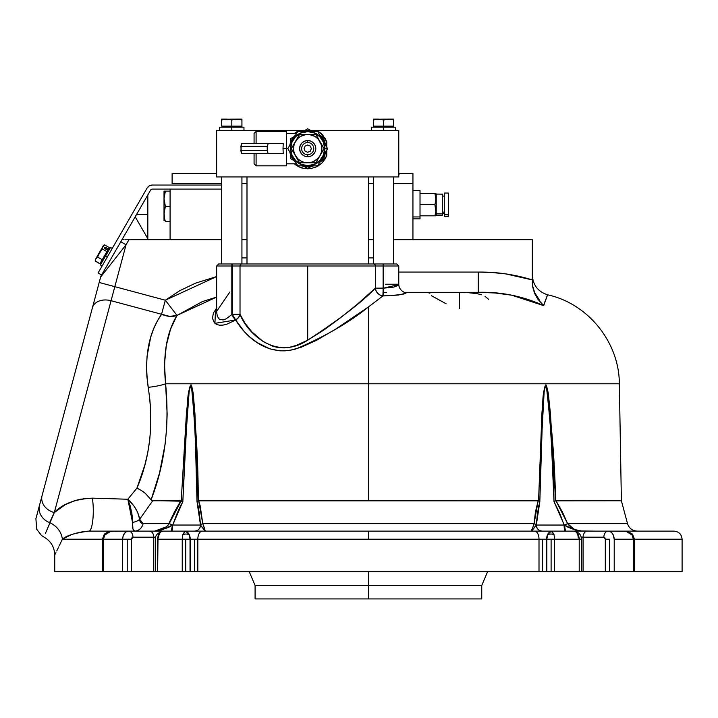 <?xml version="1.0" encoding="UTF-8"?>
<svg xmlns="http://www.w3.org/2000/svg" width="718" height="718" viewBox="0 0 718 718"><rect width="100%" height="100%" fill="white"/><g stroke="black" fill="none" stroke-linecap="round" stroke-linejoin="round"><path stroke-width="1.08" d="M547.134 295.951L543.697 305.626L511.728 295.197L495.133 292.98L478.296 292.316L405.293 292.316L406.603 292.477L405.849 293.231L398.427 295.035L382.945 295.924L368.415 306.963L368.415 383.789L619.347 383.789L368.415 383.789L368.415 500.769L538.572 500.85L541.964 412.446L544.011 390.538L544.693 386.993L546.344 385.126L548.238 393.006L550.446 413.631L555.615 500.85L621.384 500.769L555.615 500.85C554.781 461.773 551.693 423.198 546.344 385.126C542.027 390.61 543.221 403.758 541.964 412.446L538.572 500.85L198.258 500.85C198.267 461.773 195.996 423.198 191.446 385.126C187.012 390.61 187.928 403.758 186.492 412.446L181.223 500.85L169.206 523.619C165.687 528.349 160.85 530.853 154.675 531.123C163.076 529.615 169.017 527.622 172.491 525.118L169.448 526.473M544.379 302.888L544.621 302.018M542.305 531.123A6.067 5.977 90 0 1 536.328 525.046L564.348 525.118L567.624 523.619L627.514 523.619L621.384 500.769L619.347 383.789C619.32 342.414 588.275 303.786 547.879 294.865L547.529 295.34M175.856 317.347L176.978 315.417C166.54 332.721 162.744 355.509 165.589 383.789L167.15 413.954L166.603 429.158L165.104 444.245L159.504 473.162L151.112 499.8L151.857 500.554L181.968 501.227L181.223 500.85L186.492 412.446L188.996 390.538L189.758 386.993L191.446 385.126L193.169 393.006L194.946 413.631L198.258 500.85L197.558 501.227L198.689 500.769L200.25 506.136L202.745 523.619L198.689 500.769L368.415 500.769L368.415 383.789L165.589 383.789C169.681 425.657 164.853 464.322 151.112 499.8L152.701 500.769L139.642 519.249L143.115 523.619A10.115 8.796 -90 0 1 134.634 531.123C133.09 531.06 132.39 528.143 132.507 522.372A10.115 5.87 176 0 0 139.642 519.249L139.768 520.308L139.642 519.249A10.115 5.87 -4 0 1 132.507 522.372L132.947 528.897L134.616 531.123A10.115 8.796 90 0 0 143.115 523.619L139.642 519.249L137.748 512.67M218.658 263.982L216.639 266.01L216.639 312.043L217.339 316.369L219.358 319.223L223.101 319.959L226.125 318.846L231.815 314.574L231.815 266.01L232.282 266.01L232.282 314.287L232.282 266.01L240.018 266.01L240.018 314.287C246.202 331.384 274.752 361.764 307.708 340.17C339.767 319.196 362.33 301.856 375.388 288.142A8.095 7.476 -132.1 0 0 382.945 295.924L368.415 306.963C349.253 322.472 325.075 336.473 295.897 348.957C265.005 357.438 243.716 333.592 235.692 319.977A8.095 6.624 153.9 0 0 240.018 314.287L232.282 314.287L240.018 314.287L238.573 317.5L235.692 319.977L232.282 314.287L231.815 314.574L232.282 314.287L235.692 319.977L235.244 320.246L231.815 314.574L231.815 266.01L216.639 266.01L240.018 266.01L240.018 314.287L244.937 323.154L251.982 332.03L263.326 341.678L272.993 346.363L278.521 347.629L284.364 347.889L290.422 347.081L296.346 345.367L307.708 340.17L307.708 266.01L240.018 266.01A2.019 1.93 -90 0 1 241.957 263.982L218.685 263.982L231.815 263.982L231.815 266.01L231.815 263.982L232.282 263.982L232.282 266.01L232.282 263.982L241.957 263.982A2.019 1.93 90 0 0 240.018 266.01L375.388 266.01A2.019 1.93 -90 0 0 373.45 263.982L241.957 263.982L373.45 263.982A2.019 1.93 90 0 1 375.388 266.01L383.125 266.01L383.125 263.982L373.45 263.982L383.591 263.982L383.591 288.16L398.768 284.588L398.777 266.01L383.591 266.01L398.768 266.01L396.749 263.982L383.125 263.982M100.744 276.726L100.646 277.058A6.067 6.067 0 0 1 101.247 275.595L101.624 274.94M183.817 531.123L183.817 531.123C192.909 531.123 192.909 531.123 183.817 531.123L111.048 531.123L108.364 531.652L106.031 533.178L103.832 536.831L103.491 539.218L62.34 539.218A20.239 18.022 26 0 0 49.578 522.605C42.165 541.866 42.165 541.866 49.578 522.605A16.191 14.387 -165 0 1 39.535 505.122L42.093 495.582A16.191 13.256 15 0 0 54.299 512.58L111.066 300.716A16.191 11.632 -165 0 0 92.416 307.762L39.535 505.122A16.191 14.387 15 0 0 49.578 522.605L54.299 512.58A16.191 13.256 -165 0 1 42.093 495.582L35.9 518.683L36.717 529.256L41.465 535.44L43.977 537.091C50.861 541.067 54.442 547.026 54.73 554.969L54.73 571.6L103.491 571.6L103.491 539.218L122.625 539.218L122.625 571.6L127.23 571.6L127.23 539.218L122.625 539.218L131.529 539.218L132.956 537.19L153.76 537.19A6.067 4.29 -90 0 0 149.47 531.123A6.067 4.29 90 0 1 153.76 537.19L132.956 537.19A6.067 4.29 -90 0 0 128.666 531.123A6.067 4.29 90 0 1 132.956 537.19L131.941 537.782L131.529 539.218L127.23 539.218L127.23 571.6L131.529 571.6L131.529 539.218L131.529 571.6L153.76 571.6L153.76 537.19L155.734 537.19M72.446 382.29L40.459 501.676M619.347 383.789L368.415 383.789L368.415 306.963L335.862 328.988L316.674 340.206L301.21 347.243L290.476 350.204L285.019 350.851L279.742 350.815L269.771 348.822L257.071 342.504L250.133 337.227L244.255 331.563L235.692 319.977L214.915 323.342L215.562 309.323M531.374 530.961L536.283 525.118A6.067 5.941 -90 0 0 542.225 531.123C538.671 530.746 536.696 528.744 536.283 525.118A6.067 2.289 -175.8 0 0 534.084 523.619L531.526 531.123L536.328 525.046L537.468 513.02L539.828 501.613L541.381 442.521L544.109 392.45C544.791 386.329 545.5 383.924 546.254 385.216C547.035 386.571 547.852 392.01 548.714 401.533L551.424 443.185L554.009 501.613L559.564 513.011L564.124 525.046A6.067 1.068 -90 0 0 565.192 531.123A6.067 1.068 90 0 1 564.124 525.046L536.328 525.046L539.828 501.613L538.572 500.85L539.828 501.613L542.611 413.012C543.688 404.126 542.575 391.454 546.254 385.216C550.733 423.656 553.318 462.455 554.009 501.613L555.615 500.85L554.009 501.613L564.348 525.118A6.067 1.23 -90 0 0 565.551 531.123L564.348 525.118C567.812 527.613 573.754 529.615 582.163 531.123C575.98 530.853 571.133 528.349 567.624 523.619L555.992 500.769L562.311 511.817L567.624 523.619L564.348 525.118L575.019 529.911L582.163 531.123L577.891 530.521L573.906 529.004L570.37 526.761L567.624 523.619L627.514 523.619C629.085 528.322 632.343 530.817 637.288 531.123M531.841 530.826L532.765 527.389M187.595 532.119L189.238 534.668A8.095 5.726 90 0 1 190.234 539.218L194.524 539.218L194.524 571.6L194.524 539.218L197.827 539.218L197.827 571.6L185.729 571.6L190.028 571.6L190.028 539.218L185.729 539.218L185.729 571.6L155.51 571.6L157.628 571.6L157.628 539.218L182.237 539.218L182.803 534.668A6.067 4.021 -4.4 0 1 189.238 534.668L188.448 533.169L189.238 534.668A6.067 4.021 175.6 0 0 182.803 534.668L182.237 539.218L182.237 571.6L185.729 571.6L185.729 539.218L182.237 539.218L190.028 539.218L189.238 534.668L185.567 531.123L163.013 531.123A6.067 4.29 -90 0 0 158.723 537.19A6.067 4.29 90 0 1 163.013 531.123L160.949 531.733L159.208 533.492L158.032 536.113L157.628 571.6L182.237 571.6L182.237 539.218L157.628 539.218C157.942 534.3 159.746 531.598 163.013 531.123L185.567 531.123L182.803 534.668L184.741 531.356L189.408 531.123M605.31 539.218L605.31 571.6L609.6 571.6L609.6 539.218L605.31 539.218L604.888 537.782L603.874 537.19A6.067 4.29 -90 0 1 608.164 531.123L587.36 531.123A6.067 4.29 90 0 0 583.07 537.19L583.07 571.6L579.211 571.6L579.211 539.218L581.329 539.218L579.211 539.218L577.631 533.492L575.89 531.742L573.826 531.123A6.067 4.29 -90 0 1 578.116 537.19A6.067 4.29 90 0 0 573.826 531.123C577.092 531.607 578.887 534.3 579.211 539.218L554.592 539.218L579.211 539.218L579.211 571.6L605.31 571.6L605.31 539.218L609.6 539.218L609.6 571.6L682.1 571.6L633.348 571.6L633.348 539.218L634.452 539.218L633.348 539.218L633.348 571.6L614.213 571.6L614.213 539.218L614.213 571.6L583.07 571.6L583.07 537.19L603.874 537.19L583.07 537.19A6.067 4.29 -90 0 1 587.36 531.123L608.164 531.123A6.067 4.29 90 0 0 603.874 537.19L605.31 539.218M581.095 537.19L583.07 537.19M547.43 531.123L552.088 531.356L554.036 534.668L551.271 531.123L547.592 534.668L549.306 532.056L551.271 531.123L573.826 531.123L534.605 531.123A8.095 4.407 90 0 1 539.003 539.218L542.305 539.218L542.305 571.6L368.415 571.6L368.415 585.484L368.415 571.6L190.234 571.6L190.234 539.218L197.827 539.218L197.827 571.6L539.003 571.6L539.003 539.218L546.604 539.218A8.095 5.726 -90 0 1 547.592 534.668L546.811 539.218L546.811 571.6L551.101 571.6L551.101 539.218L546.811 539.218L554.592 539.218L554.036 534.668L554.592 539.218L551.101 539.218L551.101 571.6L554.592 571.6L554.592 539.218L554.592 571.6L579.211 571.6L542.305 571.6L542.305 539.218L546.604 539.218L546.604 571.6L539.003 571.6L539.003 539.218A8.095 4.407 -90 0 0 534.605 531.123L202.234 531.123A8.095 4.407 90 0 0 197.827 539.218L368.415 539.218L368.415 531.123L368.415 539.218L539.003 539.218L197.827 539.218A8.095 4.407 -90 0 1 202.234 531.123L185.567 531.123M481.751 598.92L481.751 585.484L255.087 585.484L368.415 585.484L368.415 598.92L481.751 598.92L255.087 598.92L368.415 598.92L368.415 585.484L255.087 585.484L249.209 571.6M459.484 292.316L459.484 308.507L459.484 292.316L462.571 292.352M485.054 296.346L488.653 299.361M465.614 292.432L476.788 293.572L481.392 294.757M429.131 293.213L431.832 292.352M446.12 303.786L431.518 295.753M376.124 290.952L375.388 288.142L383.125 288.142L382.945 295.924L380.172 295.125L377.794 293.384L376.124 290.952M368.415 585.484L481.751 585.484L368.415 585.484M632.028 534.668L633.348 539.218L614.213 539.218C613.845 534.3 611.835 531.598 608.164 531.123L610.48 531.733L612.436 533.492L613.746 536.113L614.213 539.218L633.348 539.218L632.028 534.668L630.799 533.178L627.595 531.356L608.164 531.123L625.782 531.123L632.028 534.668L632.468 534.057L632.028 534.668M631.84 534.389L632.468 534.057L625.782 531.123L627.496 531.356M109.333 531.356L128.666 531.123C124.995 531.607 122.984 534.3 122.625 539.218L123.083 536.122L124.393 533.492L126.35 531.742L128.666 531.123L126.269 531.787M111.048 531.123L104.37 534.057L102.387 539.218L103.491 539.218L104.81 534.668L104.37 534.057L104.81 534.668L111.048 531.123L105.367 534.668M122.625 539.218L103.491 539.218L103.491 571.6L122.625 571.6L122.625 539.218L123.083 536.113L124.735 533.061M163.013 531.123C157.547 532.801 155.052 535.502 155.501 539.218L155.501 571.6L153.76 571.6L153.76 537.19M157.314 538.823L157.709 537.782M186.545 531.356L188.448 533.169M547.592 534.668A6.067 4.021 4.4 0 1 554.036 534.668A6.067 4.021 -175.6 0 0 547.592 534.668L548.381 533.169M579.13 537.782L579.525 538.823M631.472 534.668L625.782 531.123L627.595 531.356M682.1 571.6L682.1 539.218L634.452 539.218L632.468 534.057M674.005 531.123L624.866 531.123L674.005 531.123C678.923 531.598 681.615 534.3 682.1 539.218M551.271 531.123L552.851 532.065M547.583 534.686L547.367 535.17M70.57 535.072L62.34 539.218L59.208 545.886M74.403 533.671L71.997 534.515M75.381 533.357L83.782 531.491L88.897 531.123L78.729 532.442M613.1 534.542L614.213 539.218L613.746 536.122L612.445 533.492L610.488 531.742L608.164 531.123M155.501 571.6L54.73 571.6M61.838 540.304L62.304 539.29M55.923 552.609L54.73 554.969M58.723 546.91L56.749 550.948M111.963 531.123L88.897 531.123L111.963 531.123M88.897 531.123A20.239 4.398 90 0 0 92.864 519.59A20.239 4.398 90 0 0 92.308 498.13A20.239 4.398 -90 0 1 92.864 519.59A20.239 4.398 -90 0 1 88.897 531.123C75.121 532.909 66.271 535.601 62.34 539.218L101.435 539.218M163.174 529.435L160.518 530.297M160.401 530.324L156.488 531.033M171.261 531.123L172.491 525.118L171.261 531.123M194.605 531.123C198.159 530.746 200.142 528.744 200.546 525.118L205.312 531.123L202.745 523.619A6.067 2.289 175.8 0 0 200.546 525.118A6.067 2.289 -4.2 0 1 202.745 523.619L534.084 523.619L533.851 524.517M171.638 531.123A6.067 1.068 90 0 0 172.706 525.046L200.51 525.046A6.067 5.977 -90 0 1 194.533 531.123M155.905 531.078L161.828 529.902L172.491 525.118L169.206 523.619L172.706 525.046L182.83 501.613L181.968 501.227L182.83 501.613L187.21 413.012C188.448 404.126 187.56 391.454 191.356 385.216C195.143 423.656 197.028 462.455 197.001 501.613L197.558 501.227L197.001 501.613L199.362 513.02L200.51 525.046L172.706 525.046L177.265 513.02L182.83 501.613L185.45 442.521L189.085 392.45C189.875 386.329 190.629 383.924 191.356 385.216C192.11 386.571 192.837 392.01 193.519 401.533L195.476 443.185L197.001 501.613L200.51 525.046L205.312 531.123L202.745 523.619L534.084 523.619L535.466 511.817L538.15 500.769L534.084 523.619A6.067 2.289 4.2 0 1 536.283 525.118A6.067 5.941 90 0 0 542.225 531.123M532.038 529.004L531.437 530.521M580.925 531.078L575.037 529.92M572.802 529.103L565.452 525.54M567.624 523.628L573.817 528.96M570.37 526.761L571.205 527.389M580.018 530.961L594.728 531.123M564.124 525.046L559.573 513.029M538.886 505.095L536.463 523.027M536.274 525.136L535 526.877M536.283 525.118L533.268 529.103M535.996 525.549L535.637 526.034M535.233 526.563L534.829 527.111M532.612 529.911L531.526 531.123M203.867 529.48L201.175 526.007M205.115 530.97L204.226 529.92M203.562 529.103L201.202 526.034M202.745 523.628L204.702 528.807M202.745 523.619L204.576 528.511M200.51 525.046L197.962 505.095M177.265 513.02L180.909 505.095L172.706 525.046M154.675 531.123L156.829 530.961L154.675 531.123L166.414 526.797M171.378 525.549L170.274 526.052M170.31 526.034L168.254 527.111M167.222 527.64L161.379 530.046M159.513 530.539L158.023 530.835M157.35 530.934L156.291 531.051M162.905 529.013L160.985 529.857M162.923 529.004L163.848 528.52M165.535 527.461L164.754 527.972M141.85 523.377L140.782 522.605L143.115 523.619L169.206 523.619L167.985 525.334L174.519 511.817L180.837 500.769L152.701 500.769L139.642 519.249C138.368 511.943 134.428 505.275 127.831 499.243L130.146 505.732M134.095 530.979L133.647 530.566M132.48 519.518L132.435 518.567M132.274 516.601L132.157 515.587M131.879 513.549L131.672 512.329M543.93 304.611C549.099 290.539 549.028 290.871 543.697 305.626L537.728 299.002L534.596 293.384L532.63 286.706L532.343 279.93L505.625 273.881L492.027 272.508L478.296 272.077C496.721 271.853 514.734 274.473 532.343 279.93L532.63 286.706L534.596 293.384L537.728 299.002L543.697 305.626C522.875 296.157 501.074 291.723 478.296 292.316L478.296 272.077L398.777 272.077L478.296 272.077L478.296 292.316L405.293 292.316C408.363 293.77 401.075 294.972 383.412 295.942L383.591 288.16L393.733 287.11L397.799 285.531L398.652 284.382M397.745 284.22L385.575 284.22M383.044 291.481A8.095 8.095 0 0 0 383.511 291.696A8.095 8.095 0 0 1 383.044 291.481M383.591 284.22L383.125 284.22L383.591 284.22M539.739 300.528L534.641 292.567L532.639 285.89M383.026 292.316L386.634 292.316L383.026 292.316M101.247 275.595A6.067 6.067 0 0 0 100.646 277.058L92.416 307.762A16.191 11.632 15 0 1 111.066 300.716L54.299 512.58L65.141 504.736L74.86 500.634L80.344 499.207L92.308 498.13L127.831 499.243L136.967 488.087L139.238 489.245M130.263 506.163L131.906 513.774L132.507 522.372L127.831 499.243L136.967 488.087L141.383 490.511M142.352 491.148L143.573 492.001M140.351 521.995L140.01 521.232L140.351 521.995M139.768 520.308L140.01 521.232M167.976 525.334L166.468 526.761M158.929 530.521L156.82 530.961M143.115 523.619L169.206 523.619M128.666 531.123L166.639 531.123M198.168 531.123L538.662 531.123M581.329 571.6L581.329 539.218C581.409 534.847 578.905 532.146 573.826 531.123L587.36 531.123M141.374 490.511L145.368 493.392L151.112 499.8L145.368 493.392L141.374 490.511M137.183 511.44L134.042 506.145L127.831 499.243L92.308 498.13L83.153 498.705M100.646 277.058L126.054 244.775L100.646 277.058L99.192 282.479L114.826 286.67L111.066 300.716L161.559 314.251L157.269 321.134L153.598 328.871L150.654 337.316L147.073 356.173L146.535 366.324L146.894 376.717L149.936 400.375L150.816 413.541L150.762 426.824L149.703 440.026L147.702 452.807L144.812 465.156L136.967 488.087C150.107 457.501 153.84 423.916 148.186 387.325A20.239 3.761 173.3 0 0 165.589 383.789A20.239 3.761 -6.7 0 1 148.186 387.325C144.103 357.223 148.563 332.865 161.559 314.251A20.239 14.181 -146.9 0 0 176.978 315.417L165.319 300.205L216.639 276.565L195.52 283.161L179.841 290.646L165.319 300.205L176.978 315.417L169.681 316.369L161.559 314.251L165.319 300.205L161.559 314.251L111.066 300.716L114.826 286.67L99.192 282.479L92.416 307.762M176.978 315.417L202.341 301.605L216.639 297.072L176.978 315.417L170.588 329.086L166.307 345.43L164.494 364.008L165.589 383.789L368.415 383.789M127.616 239.695L128.989 239.695L127.616 239.695M125.094 239.695L126.305 239.695L125.094 239.695M122.509 239.695L124.026 239.695L122.509 239.695M39.212 506.334L35.927 518.593M128.989 239.695L221.691 239.695L128.989 239.695L126.054 244.775L114.826 286.67L165.319 300.205L114.826 286.67L126.054 244.775L120.795 241.733M45.431 533.42L54.299 512.58C62.295 503.955 74.968 499.136 92.308 498.13M49.784 522.076L49.578 522.605A20.239 18.022 -154 0 1 62.34 539.218C52.297 560.166 52.297 560.166 62.34 539.218M146.553 365.148L146.544 365.704M147.72 350.878L147.253 354.441M155.896 323.764L154.208 327.417M160.105 316.378L158.113 319.627M72.796 501.335L67.151 503.713M532.343 279.93L532.343 239.695L393.715 239.695L532.343 239.695L532.343 279.93M373.477 239.695L368.415 239.695M246.992 239.695L241.93 239.695M373.477 257.915L368.415 257.915L373.477 257.915M246.992 257.915L241.93 257.915L246.992 257.915M396.722 263.982L383.591 263.982M242.944 263.982L246.992 263.982L242.944 263.982M383.125 266.01L383.125 288.142L375.388 288.142L375.388 266.01L383.125 266.01M375.388 266.01L307.708 266.01L307.708 340.17L324.15 329.831L339.3 318.702L357.07 304.468L375.388 288.142L375.388 266.01M231.815 314.574L235.244 320.246L227.032 324.114L223.029 325.11L219.43 325.209L216.504 324.392L214.377 322.813L212.483 318.325L213.372 313.075L216.854 307.807M229.832 292.064L216.648 311.343M412.94 239.695L412.94 183.637L412.94 239.695L393.715 239.695M170.085 189.103L170.085 239.695L170.085 189.103M221.691 239.695L170.085 239.695M241.93 183.637L246.992 183.637L241.93 183.637M368.415 183.637L373.477 183.637L368.415 183.637M393.715 183.637L412.94 183.637L412.94 173.523L412.94 183.637L393.715 183.637M444.307 193.151L444.307 214.763L448.355 214.763L448.355 193.052L444.307 193.052L444.307 216.297M442.288 212.133L444.307 212.133L442.288 212.133M436.212 213.892L442.288 213.892L442.288 194.066L442.288 213.892L436.212 213.892L436.212 194.066L436.212 213.892L434.928 215.822L436.212 213.892L436.212 215.31L436.212 213.892M434.928 193.555L420.021 193.555L434.928 193.555L435.655 196.319L434.928 193.555L435.925 193.555L434.928 193.555L435.925 199.128L434.928 204.684L435.853 211.675L434.928 215.822L435.646 213.075L434.928 215.822L420.021 215.822M412.94 216.953L420.021 216.953L420.021 190.521L420.021 216.953L412.94 216.953M412.94 218.855L420.021 218.855L420.021 216.953L420.021 218.828M420.021 190.647L412.94 190.521M435.655 196.31L435.853 200.537L434.928 204.684L420.021 204.684L434.928 204.684L435.853 208.848L435.655 213.066M435.655 215.822L434.928 215.822L435.655 215.822M435.925 215.822L436.212 215.31L442.288 215.31L442.288 213.892L442.288 215.292M442.288 195.484L442.288 194.623M442.288 194.156L436.212 194.066L435.925 193.555M444.307 214.763L444.307 216.324L448.355 216.324L448.355 214.763L444.307 214.763M448.355 193.151L448.355 216.297M164.108 191.132L164.018 198.715L165.373 191.132L164.018 191.132L165.373 191.132L164.018 198.715L164.018 213.892L165.373 206.308L164.018 198.715L165.373 206.308L164.108 211.972L164.386 217.733L165.373 221.485L170.085 221.485M170.085 206.308L165.373 206.308L170.085 206.308M170.085 191.132L165.373 191.132L170.085 191.132M164.386 194.883L165.373 191.132L164.817 191.132M164.018 191.132L164.018 220.677M164.018 219.448L164.018 217.716M164.018 215.544L164.018 213.022M164.018 216.324L164.018 214.179M164.018 220.202L164.018 218.084M135.684 215.956L135.684 217.653L147.827 238.69L147.827 214.404L136.582 214.404L147.827 214.404L147.827 194.919M135.684 215.651L135.684 217.653M172.114 183.637L172.114 173.523L216.639 173.523L172.114 173.523L172.114 183.637L221.691 183.637M398.777 173.523L412.94 173.523L398.777 173.523M147.091 188.089A6.067 6.067 0 0 1 152.351 185.056L149.317 185.872L147.091 188.089L98.097 272.957L101.606 274.985L150.601 190.117L101.606 274.985L98.097 272.957L147.091 188.089M150.601 190.117L150.924 189.696L150.601 190.117A2.019 2.019 0 0 1 152.351 189.103L221.691 189.103L152.351 189.103M221.691 185.056L152.351 185.056L221.691 185.056M319.905 132.48L316.521 130.416L398.777 130.416L398.777 176.96L216.639 176.96L216.639 130.416L304.845 130.416L298.885 130.416L294.317 133.449L298.885 130.416L216.639 130.416L216.639 176.96L398.777 176.96L398.777 130.416L316.521 130.416L319.914 132.489L325.128 138.341L326.798 141.922L326.798 147.298L326.798 141.922L322.795 135.155M325.541 158.193L326.798 155.339L326.798 149.963L326.798 155.339L325.532 158.211L321.79 163.157L316.737 166.738L310.813 168.631L304.585 168.622L298.661 166.729L294.712 164.153M295.987 165.131L297.243 165.957M298.67 166.738L299.37 167.07M301.551 167.904L302.341 168.147M307.69 168.865L308.148 168.865M318.155 165.957L321.799 163.157L325.003 159.136M322.696 135.038L320.686 133.099M316.521 130.416L310.562 130.416L316.521 130.416M368.415 263.982L368.415 176.96L368.415 263.982M246.992 176.96L246.992 263.982L246.992 176.96M241.93 263.982L241.93 176.96L241.93 263.982M221.691 176.96L221.691 263.982L221.691 176.96M393.715 263.982L393.715 176.96L393.715 263.982M383.125 268.029L383.591 268.029M373.477 176.96L373.477 263.982L373.477 176.96M321.493 136.725L324.904 138.7L319.609 134.84A18.21 18.21 0 0 1 325.595 145.215L322.849 138.511L319.609 134.84L322.849 138.511M319.609 162.412L320.587 161.505L319.609 162.412A18.21 18.21 0 0 0 325.595 152.045A18.21 18.21 0 0 1 319.609 162.412L324.904 158.561L321.493 160.536M289.812 152.045A18.21 18.21 0 0 0 295.798 162.412A18.21 18.21 0 0 1 289.812 152.045L292.558 158.75L295.798 162.412L292.558 158.75M301.722 165.831A18.21 18.21 0 0 0 313.694 165.831A18.21 18.21 0 0 1 301.722 165.831M322.849 158.75L320.587 161.505L324.527 155.6L325.595 152.045M289.812 145.215A18.21 18.21 0 0 1 295.798 134.84L292.558 138.511L289.812 145.215A18.21 18.21 0 0 1 295.798 134.84L292.558 138.511M313.694 131.43A18.21 18.21 0 0 0 301.722 131.43A18.21 18.21 0 0 1 313.694 131.43L307.708 130.416L301.713 131.43M301.713 165.831L307.708 166.845L313.694 165.831M325.595 145.215A18.21 18.21 0 0 0 319.609 134.84M254.073 133.476L254.073 143.573L254.073 133.449L256.102 131.43L256.102 143.573L256.102 131.43L286.455 131.43L286.455 148.626L287.837 148.626L283.009 148.626L286.455 148.626L286.455 131.43M283.242 143.573L283.009 148.626L283.242 143.573L241.401 143.573L240.916 146.607L267.231 146.607L268.155 143.573L241.401 143.573L240.916 150.654L267.231 150.654L268.155 153.688L241.401 153.688L240.916 150.654L267.231 150.654L267.231 146.607L240.916 146.607L241.401 153.688L283.242 153.688L268.155 153.688L267.231 150.654L267.231 146.607L268.155 143.573L283.242 143.573M290.503 138.7L293.922 136.725L290.503 138.7L290.503 142.64L290.503 138.7L294.335 136.483M324.904 138.7L324.904 142.64L324.904 138.7M324.904 154.612L324.904 158.561L324.904 154.612M307.708 128.764L311.118 130.739L307.708 128.764L304.288 130.739L307.708 128.764M311.118 166.522L307.708 168.497L304.288 166.522L307.708 168.497L311.118 166.522M293.922 160.536L290.503 158.561L290.503 154.612L290.503 158.561L293.922 160.536M294.335 160.778L290.503 158.561M254.073 163.812L254.073 153.688L254.073 163.785L256.102 165.831L256.102 153.688L254.109 153.688M254.217 143.573L256.102 143.573M283.242 153.688L283.009 148.626L283.242 153.688M286.455 165.831L286.455 148.626L286.455 165.831L256.102 165.831L256.102 153.688M311.361 134.948A14.163 14.163 0 0 1 319.968 141.545L317.724 138.61L314.789 136.357L309.557 134.58A14.163 14.163 0 0 1 309.557 134.589L299.523 134.463L291.346 148.626L299.523 162.798L307.708 162.798A14.163 14.163 0 0 1 295.439 141.545A14.163 14.163 0 0 1 319.968 141.545L315.884 134.463L305.859 134.58L300.618 136.357L297.683 138.61L294.613 143.205L293.662 146.777A14.163 14.163 0 0 1 293.662 146.777L293.536 148.626A14.163 14.163 0 0 1 293.536 148.626L293.662 150.475A14.163 14.163 0 0 1 293.662 150.475L294.613 154.047L297.683 158.651L300.618 160.895L304.037 162.313A14.163 14.163 0 0 1 294.021 152.288M323.863 142.218L322.597 140.028A17.205 17.205 0 0 1 324.904 148.626L327.57 148.626L323.863 142.218M323.863 155.043L327.57 148.626L324.904 148.626A17.205 17.205 0 0 1 322.597 157.233L324.76 150.879L324.76 146.382L323.594 142.047L321.341 137.838L322.597 140.028L319.869 136.465L314.287 132.74L309.952 131.573L305.177 131.43L307.708 131.43A17.205 17.205 60 0 1 322.597 140.028L317.634 131.43L318.855 133.548L317.634 131.43L305.455 131.573L301.12 132.74L295.538 136.465L292.809 140.028A17.205 17.205 0 0 1 307.708 131.43L297.773 131.43L300.214 131.43L297.773 131.43L292.809 140.028L291.086 144.174L290.503 148.626L291.086 153.078L292.809 157.233L291.544 155.043L297.773 165.831L307.708 165.831A17.205 17.205 0 0 1 292.809 157.233A17.205 17.205 -60 0 1 292.809 140.028L287.837 148.626L289.067 146.517L287.837 148.626L292.809 157.233L295.538 160.796L299.101 163.524L305.455 165.687L312.159 165.248L318.173 162.277L322.597 157.233A17.205 17.205 0 0 1 307.708 165.831L317.634 165.831L323.863 155.043M315.193 131.43L307.708 131.43M304.037 162.313L305.859 162.672A14.163 14.163 0 0 1 305.85 162.672L309.557 162.672L313.129 161.721L317.724 158.651L319.968 155.716L321.386 152.297L321.87 148.626L321.386 144.964L315.884 134.463L299.523 134.463L291.346 148.626L299.523 162.798L315.884 162.798L319.968 155.716A14.163 14.163 0 0 1 307.708 162.798L315.884 162.798L322.041 152.135L324.06 148.626L319.968 141.545A14.163 14.163 0 0 1 319.968 155.716L324.06 148.626L319.968 141.545M294.021 144.973A14.163 14.163 0 0 1 295.439 141.545M292.809 157.233L297.773 165.831L317.634 165.831L322.597 157.233M287.837 148.626L291.544 155.043M297.773 131.43L294.066 137.838M305.177 131.43L302.682 131.43M325.11 152.88L327.57 148.626L325.11 144.381M321.341 137.838L320.093 135.684M307.708 142.559A6.067 6.067 0 0 0 301.632 148.626A6.067 6.067 0 0 0 307.708 154.702L307.708 156.721A8.095 8.095 0 0 1 299.612 148.626A8.095 8.095 0 0 1 307.708 140.531L307.708 142.559A6.067 6.067 0 0 1 313.775 148.626A6.067 6.067 0 0 1 307.708 154.702A6.067 6.067 0 0 1 301.632 148.626A6.067 6.067 0 0 1 307.708 142.559L307.708 140.531A8.095 8.095 0 0 1 315.794 148.626A8.095 8.095 0 0 1 307.708 156.721L307.708 154.702A6.067 6.067 0 0 0 313.775 148.626A6.067 6.067 0 0 0 307.708 142.559M307.708 131.627A16.999 16.999 0 0 1 324.707 148.626A16.999 16.999 0 0 1 307.708 165.634A16.999 16.999 0 0 1 290.7 148.626A16.999 16.999 0 0 1 307.708 131.627L301.201 132.92L295.681 136.608L292.002 142.128L290.7 148.626L292.002 155.133L295.681 160.653L301.201 164.332L307.708 165.634L314.206 164.332L319.725 160.653L323.405 155.133L324.707 148.626L323.405 142.128L319.725 136.608L314.206 132.92L307.708 131.627M307.708 144.991L305.132 146.05L304.064 148.626L305.132 151.202L307.708 152.27L310.284 151.202L311.343 148.626L310.284 146.05L307.708 144.991M307.708 140.531L310.804 141.15L313.425 142.909L315.184 145.53L315.794 148.626L315.184 151.731L313.425 154.352L310.804 156.111L307.708 156.721L304.603 156.111L301.982 154.352L300.223 151.731L299.612 148.626L300.223 145.53L301.982 142.909L304.603 141.15L307.708 140.531M241.93 119.143L241.93 127.176L243.958 127.176L231.815 127.176L231.815 130.416L231.815 127.176L219.672 127.176L219.672 130.416M228.037 119.143L231.815 119.987L231.815 126.162L221.691 126.162L221.691 119.987L226.753 119.08L221.691 119.08L221.691 119.987L225.47 119.143L231.815 119.987L234.31 119.323L231.815 119.987L231.815 126.162L241.93 126.162L241.93 127.176L219.672 127.176M373.477 119.987L373.477 119.323L373.477 119.987L373.477 119.323L373.477 119.987L375.981 119.323L373.477 119.987L373.477 126.162L373.477 119.987L378.539 119.08L373.477 119.08L373.477 119.987L377.246 119.143L383.591 119.987L386.096 119.323L383.591 119.987L383.591 126.162L373.477 126.162L373.477 127.176L395.735 127.176L383.591 127.176L383.591 130.416L383.591 127.176L371.448 127.176L371.448 130.416M373.477 126.162L373.477 127.176L371.448 127.176M231.779 119.978L236.868 119.08L221.691 119.143M231.815 119.987L236.868 119.08L239.426 119.323L228.943 119.26M238.161 119.143L241.93 119.987L241.93 119.08L236.868 119.08L241.93 119.987L241.93 119.08L238.161 119.143M221.691 119.987L224.196 119.323L221.691 119.987L221.691 119.323L221.691 126.162M241.93 126.162L241.93 119.987M379.822 119.143L383.591 119.987L388.653 119.08L373.477 119.143M389.937 119.143L380.728 119.26M393.715 119.143L393.715 126.162L383.591 126.162L383.565 119.978M383.591 119.987L390.825 119.26M391.211 119.323L393.715 119.987L393.715 119.08L388.653 119.08L393.715 119.987L393.715 119.08L388.653 119.08L391.211 119.323M393.715 126.162L393.715 119.987M100.394 264.942L110.509 247.414L105.447 256.173L107.206 257.188L105.447 256.173L100.394 264.942L102.144 265.947M106.165 247.557A1.615 0.808 -150 0 1 107.17 249.074A1.615 0.808 -150 0 1 105.358 248.958L106.165 247.557L107.215 248.742L106.47 249.326L104.855 248.599L104.361 247.45L105.061 247.189L106.165 247.557L105.358 248.958A1.615 0.808 -150 0 1 104.361 247.45A1.615 0.808 -150 0 1 106.165 247.557M103.58 245.637L104.613 244.901L102.405 247.683L103.365 245.619L102.827 246.561L104.613 244.901L103.365 245.619L104.613 244.901L103.159 246.068L99.317 252.637L102.279 248.949L102.827 246.561L101.337 249.128L97.603 257.044L95.27 259.647L95.808 258.704L95.27 261.092L95.808 258.704L97.603 257.044L102.234 259.719L97.603 257.044L99.317 252.637L95.557 259.243M95.279 260.805L99.901 263.766L106.91 251.623L102.279 248.949L95.808 258.704L97.603 257.044L99.317 252.637M104.613 244.901L109.253 247.575L104.613 244.901M102.405 247.683L102.279 248.949L106.91 251.623L109.253 247.575M99.901 263.766L95.27 261.092L95.27 259.647M97.603 257.044L96.571 257.78M98.77 253.678L98.303 254.773M100.529 262.68L101.4 263.183L100.529 262.68M106.91 251.623L102.234 259.719M109.495 249.164L108.624 248.661L109.495 249.164M255.087 598.92L255.087 585.484M481.751 585.484L487.63 571.6M634.452 539.218L634.452 571.6M102.387 539.218L102.387 571.6M405.293 292.316L405.392 292.316C405.024 293.132 399.029 290.287 398.777 284.588M547.879 294.865C538.168 291.876 532.989 285.315 532.343 275.173M442.288 196.086L444.307 196.086M442.288 213.291L444.307 213.291M399.782 174.034L398.661 172.912M296.606 133.449L286.455 133.449M296.606 163.812L286.455 163.812M243.958 127.176L243.958 130.416M395.735 127.176L395.735 130.416M110.509 247.414L112.259 248.419"/></g></svg>
